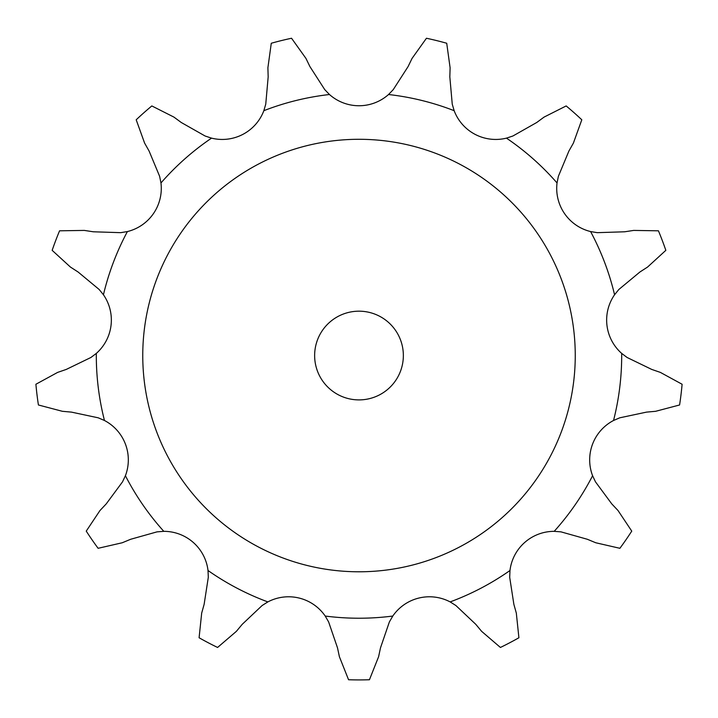 <?xml version="1.0" encoding="UTF-8"?>
<svg xmlns="http://www.w3.org/2000/svg" width="718" height="718" viewBox="0 0 718 718"><rect width="100%" height="100%" fill="white"/><g stroke="black" fill="none" stroke-linecap="round" stroke-linejoin="round"><path stroke-width="1.08" d="M291.553 38.251L305.94 58.4L309.925 66.603L324.751 89.633L329.463 94.516A44.453 44.453 0 0 0 388.537 94.516L393.249 89.633L408.075 66.603L412.06 58.4L426.447 38.251A324.374 324.374 0 0 1 446.722 43.251L450.105 67.779L449.827 76.889L452.25 104.173L454.153 110.689A44.453 44.453 0 0 0 506.459 138.134L512.894 136.007L536.732 122.5L544.073 117.097L566.17 105.941A324.374 324.374 0 0 1 581.804 119.789L573.404 143.079L568.916 151.013L558.38 176.305L557.042 182.955A44.453 44.453 0 0 0 590.6 231.564L597.295 232.668L624.669 231.788L633.68 230.415L658.433 230.81A324.374 324.374 0 0 1 665.837 250.34L647.582 267.051L639.918 271.996L618.835 289.489L614.563 294.757A44.453 44.453 0 0 0 621.68 353.4L627.092 357.483L651.747 369.429L660.372 372.4L682.1 384.256A324.374 324.374 0 0 1 679.587 404.979L655.642 411.297L646.568 412.114L619.769 417.813L613.54 420.488A44.453 44.453 0 0 0 592.592 475.72L595.482 481.85L611.763 503.883L618.019 510.516L631.75 531.114A324.374 324.374 0 0 1 619.885 548.301L595.76 542.763L587.333 539.272L560.964 531.859L554.197 531.338A44.453 44.453 0 0 0 509.986 570.505L509.69 577.281L513.873 604.359L516.323 613.136L518.908 637.755A324.374 324.374 0 0 1 500.419 647.457L481.625 631.346L475.792 624.337L455.885 605.525L450.141 601.908A44.453 44.453 0 0 0 392.791 616.044L389.38 621.914L380.504 647.824L378.592 656.746L369.438 679.749A324.374 324.374 0 0 1 348.562 679.749L339.408 656.746L337.496 647.824L328.62 621.914L325.209 616.044A44.453 44.453 0 0 0 267.859 601.908L262.115 605.525L242.208 624.337L236.375 631.346L217.581 647.457A324.374 324.374 0 0 1 199.092 637.755L201.677 613.136L204.127 604.359L208.31 577.281L208.014 570.505A44.453 44.453 0 0 0 163.803 531.338L157.036 531.859L130.667 539.272L122.239 542.763L98.115 548.301A324.374 324.374 0 0 1 86.25 531.114L99.981 510.516L106.237 503.883L122.518 481.85L125.408 475.72A44.453 44.453 0 0 0 104.46 420.488L98.231 417.813L71.432 412.114L62.358 411.297L38.413 404.979A324.374 324.374 0 0 1 35.9 384.256L57.628 372.4L66.253 369.429L90.908 357.483L96.32 353.4A44.453 44.453 0 0 0 103.437 294.757L99.165 289.489L78.082 271.996L70.418 267.051L52.163 250.34A324.374 324.374 0 0 1 59.567 230.81L84.32 230.415L93.331 231.788L120.705 232.668L127.4 231.564A44.453 44.453 0 0 0 160.958 182.955L159.62 176.305L149.084 151.013L144.596 143.079L136.196 119.789A324.374 324.374 0 0 1 151.83 105.941L173.927 117.097L181.268 122.5L205.106 136.007L211.541 138.134A44.453 44.453 0 0 0 263.847 110.689L265.75 104.173L268.173 76.889L267.895 67.779L271.278 43.251A324.374 324.374 0 0 1 291.553 38.251M575.253 355.536A216.253 216.253 0 0 0 250.878 168.263A216.253 216.253 0 0 0 250.878 542.817A216.253 216.253 0 0 0 575.253 355.536M403.354 355.536A44.354 44.354 0 0 0 336.823 317.123A44.354 44.354 0 0 0 336.823 393.958A44.354 44.354 0 0 0 403.354 355.536M329.463 94.516A262.689 262.689 0 0 0 263.847 110.689M454.153 110.689A262.689 262.689 0 0 0 388.537 94.516M557.042 182.955A262.689 262.689 0 0 0 506.459 138.134M614.563 294.757A262.689 262.689 0 0 0 590.6 231.564M613.54 420.488A262.689 262.689 0 0 0 621.68 353.4M554.197 531.338A262.689 262.689 0 0 0 592.592 475.72M450.141 601.908A262.689 262.689 0 0 0 509.986 570.505M325.209 616.044A262.689 262.689 0 0 0 392.791 616.044M208.014 570.505A262.689 262.689 0 0 0 267.859 601.908M125.408 475.72A262.689 262.689 0 0 0 163.803 531.338M96.32 353.4A262.689 262.689 0 0 0 104.46 420.488M127.4 231.564A262.689 262.689 0 0 0 103.437 294.757M211.541 138.134A262.689 262.689 0 0 0 160.958 182.955"/></g></svg>
